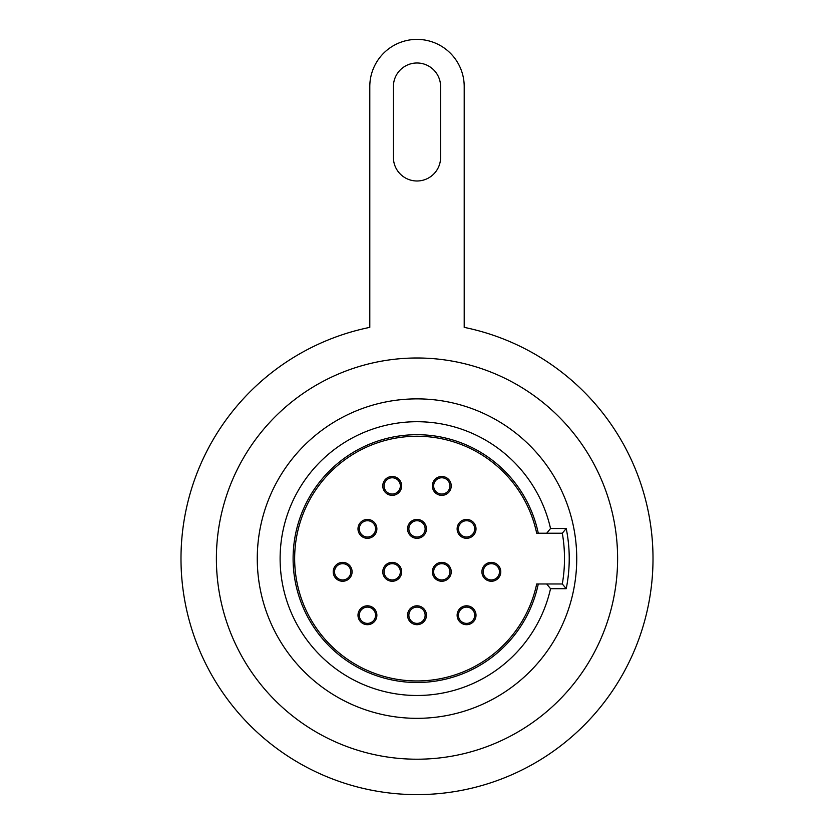 <?xml version="1.0" encoding="UTF-8"?>
<svg xmlns="http://www.w3.org/2000/svg" width="834" height="834" viewBox="0 0 834 834"><rect width="100%" height="100%" fill="white"/><g stroke="black" fill="none" stroke-linecap="round" stroke-linejoin="round"><path stroke-width="1.25" d="M369.796 327.366A236.001 236.001 0 0 0 220.989 690.052A236.001 236.001 0 0 0 613.011 690.052A236.001 236.001 0 0 0 464.204 327.366L464.204 86.59A47.204 47.204 0 0 0 417 39.386A47.204 47.204 0 0 0 369.796 86.59L369.796 327.366M393.398 157.397L393.398 86.59A23.602 23.602 0 0 1 417 62.988A23.602 23.602 0 0 1 440.602 86.59L440.602 157.397A23.602 23.602 0 0 1 417 180.988A23.602 23.602 0 0 1 393.398 157.397M617.608 558.603A200.608 200.608 0 0 1 417 759.211A200.608 200.608 0 0 1 216.392 558.603A200.608 200.608 0 0 1 417 357.994A200.608 200.608 0 0 1 617.608 558.603M576.732 558.603A159.732 159.732 0 0 0 417 398.871A159.732 159.732 0 0 0 257.268 558.603A159.732 159.732 0 0 0 417 718.335A159.732 159.732 0 0 0 576.732 558.603M550.534 528.516A136.88 136.88 0 0 0 340.001 445.429A136.88 136.88 0 0 0 340.001 671.777A136.88 136.88 0 0 0 550.534 588.689L566.223 588.689A152.226 152.226 0 0 0 566.223 528.516L550.534 528.516L546.708 533.228L538.274 533.228A123.901 123.901 0 0 0 347.82 455.812A123.901 123.901 0 0 0 347.82 661.393A123.901 123.901 0 0 0 538.274 583.977L562.304 583.977A147.503 147.503 0 0 0 562.304 533.228L546.708 533.228M566.223 588.689L562.304 583.977L536.689 583.977A122.348 122.348 0 0 1 348.602 660.048A122.348 122.348 0 0 1 348.602 457.157A122.348 122.348 0 0 1 536.689 533.228L562.304 533.228L566.223 528.516M550.534 588.689L546.708 583.977M417 519.426A9.445 9.445 0 0 0 407.555 528.871A9.445 9.445 0 0 0 417 538.305A9.445 9.445 0 0 0 426.445 528.871A9.445 9.445 0 0 0 417 519.426M451.225 571.822A9.445 9.445 0 0 0 441.78 562.377A9.445 9.445 0 0 0 432.346 571.822A9.445 9.445 0 0 0 441.78 581.256A9.445 9.445 0 0 0 451.225 571.822M382.775 571.822A9.445 9.445 0 0 0 392.22 581.256A9.445 9.445 0 0 0 401.654 571.822A9.445 9.445 0 0 0 392.22 562.377A9.445 9.445 0 0 0 382.775 571.822M392.22 476.475A9.445 9.445 0 0 0 382.775 485.909A9.445 9.445 0 0 0 392.22 495.354A9.445 9.445 0 0 0 401.654 485.909A9.445 9.445 0 0 0 392.22 476.475M441.78 476.475A9.445 9.445 0 0 0 432.346 485.909A9.445 9.445 0 0 0 441.78 495.354A9.445 9.445 0 0 0 451.225 485.909A9.445 9.445 0 0 0 441.78 476.475M476.006 528.871A9.445 9.445 0 0 0 466.56 519.426A9.445 9.445 0 0 0 457.126 528.871A9.445 9.445 0 0 0 466.56 538.305A9.445 9.445 0 0 0 476.006 528.871M500.786 571.822A9.445 9.445 0 0 0 491.341 562.377A9.445 9.445 0 0 0 481.906 571.822A9.445 9.445 0 0 0 491.341 581.256A9.445 9.445 0 0 0 500.786 571.822M357.994 528.871A9.445 9.445 0 0 0 367.44 538.305A9.445 9.445 0 0 0 376.874 528.871A9.445 9.445 0 0 0 367.44 519.426A9.445 9.445 0 0 0 357.994 528.871M333.214 571.822A9.445 9.445 0 0 0 342.659 581.256A9.445 9.445 0 0 0 352.094 571.822A9.445 9.445 0 0 0 342.659 562.377A9.445 9.445 0 0 0 333.214 571.822M367.44 624.687A9.445 9.445 0 0 0 376.874 615.242A9.445 9.445 0 0 0 367.44 605.807A9.445 9.445 0 0 0 357.994 615.242A9.445 9.445 0 0 0 367.44 624.687M417 624.687A9.445 9.445 0 0 0 426.445 615.242A9.445 9.445 0 0 0 417 605.807A9.445 9.445 0 0 0 407.555 615.242A9.445 9.445 0 0 0 417 624.687M466.56 624.687A9.445 9.445 0 0 0 476.006 615.242A9.445 9.445 0 0 0 466.56 605.807A9.445 9.445 0 0 0 457.126 615.242A9.445 9.445 0 0 0 466.56 624.687M417 537.002A8.131 8.131 0 0 0 425.132 528.871A8.131 8.131 0 0 0 417 520.729A8.131 8.131 0 0 0 408.868 528.871A8.131 8.131 0 0 0 417 537.002M433.649 571.822A8.131 8.131 0 0 0 441.78 579.953A8.131 8.131 0 0 0 449.912 571.822A8.131 8.131 0 0 0 441.78 563.68A8.131 8.131 0 0 0 433.649 571.822M400.351 571.822A8.131 8.131 0 0 0 392.22 563.68A8.131 8.131 0 0 0 384.088 571.822A8.131 8.131 0 0 0 392.22 579.953A8.131 8.131 0 0 0 400.351 571.822M392.22 494.051A8.131 8.131 0 0 0 400.351 485.909A8.131 8.131 0 0 0 392.22 477.778A8.131 8.131 0 0 0 384.088 485.909A8.131 8.131 0 0 0 392.22 494.051M441.78 494.051A8.131 8.131 0 0 0 449.912 485.909A8.131 8.131 0 0 0 441.78 477.778A8.131 8.131 0 0 0 433.649 485.909A8.131 8.131 0 0 0 441.78 494.051M458.429 528.871A8.131 8.131 0 0 0 466.56 537.002A8.131 8.131 0 0 0 474.692 528.871A8.131 8.131 0 0 0 466.56 520.729A8.131 8.131 0 0 0 458.429 528.871M483.209 571.822A8.131 8.131 0 0 0 491.341 579.953A8.131 8.131 0 0 0 499.472 571.822A8.131 8.131 0 0 0 491.341 563.68A8.131 8.131 0 0 0 483.209 571.822M375.571 528.871A8.131 8.131 0 0 0 367.44 520.729A8.131 8.131 0 0 0 359.308 528.871A8.131 8.131 0 0 0 367.44 537.002A8.131 8.131 0 0 0 375.571 528.871M350.791 571.822A8.131 8.131 0 0 0 342.659 563.68A8.131 8.131 0 0 0 334.528 571.822A8.131 8.131 0 0 0 342.659 579.953A8.131 8.131 0 0 0 350.791 571.822M367.44 607.11A8.131 8.131 0 0 0 359.308 615.242A8.131 8.131 0 0 0 367.44 623.384A8.131 8.131 0 0 0 375.571 615.242A8.131 8.131 0 0 0 367.44 607.11M417 607.11A8.131 8.131 0 0 0 408.868 615.242A8.131 8.131 0 0 0 417 623.384A8.131 8.131 0 0 0 425.132 615.242A8.131 8.131 0 0 0 417 607.11M466.56 607.11A8.131 8.131 0 0 0 458.429 615.242A8.131 8.131 0 0 0 466.56 623.384A8.131 8.131 0 0 0 474.692 615.242A8.131 8.131 0 0 0 466.56 607.11"/></g></svg>
